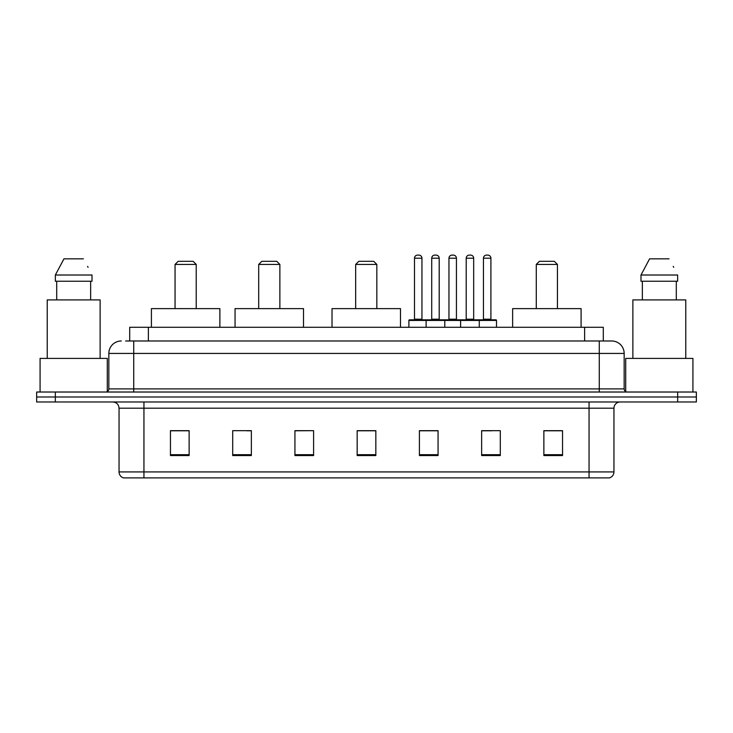 <?xml version="1.0" encoding="UTF-8"?>
<svg xmlns="http://www.w3.org/2000/svg" width="733" height="733" viewBox="0 0 733 733"><rect width="100%" height="100%" fill="white"/><g stroke="black" fill="none" stroke-linecap="round" stroke-linejoin="round"><path stroke-width="1.1" d="M125.655 340.982L133.736 340.982L125.655 340.982L129.704 340.982L129.704 327.294L603.296 327.294L603.296 340.982M121.293 340.982A12.443 12.443 0 0 0 108.841 353.434L108.841 388.902A3.115 3.115 0 0 1 105.735 392.018M624.159 353.434L133.736 353.434L133.736 340.982L611.707 340.982A12.443 12.443 0 0 1 624.159 353.434L624.159 388.902C624.342 390.799 625.377 391.834 627.265 392.018M55.323 392.018L36.65 392.018L36.65 396.993L55.323 396.993L36.65 396.993L36.65 401.977L55.323 401.977L55.323 396.993L677.677 396.993L55.323 396.993L55.323 392.018L677.677 392.018L677.677 396.993L696.35 396.993L677.677 396.993L677.677 401.977L55.323 401.977M677.677 401.977L696.35 401.977L696.35 392.018L677.677 392.018M611.524 340.982L607.345 340.982M613.952 471.924C613.778 474.911 612.284 476.899 609.471 477.898L589.057 477.898L589.057 471.924L613.952 471.924L613.952 408.199A6.221 6.221 0 0 1 620.173 401.977M589.057 477.898L123.529 477.898A6.221 6.221 0 0 1 119.048 471.924L119.048 408.199C118.682 404.414 116.611 402.344 112.827 401.977M562.541 455.56L562.541 430.665L543.868 430.665L543.868 455.56L562.541 455.56M500.309 455.56L500.309 430.665L481.636 430.665L481.636 455.56L500.309 455.56M438.068 455.56L438.068 430.665L419.404 430.665L419.404 455.56L438.068 455.56M189.132 455.56L189.132 430.665L170.459 430.665L170.459 455.56L189.132 455.56M251.364 455.56L251.364 430.665L232.691 430.665L232.691 455.56L251.364 455.56M313.596 455.56L313.596 430.665L294.932 430.665L294.932 455.56L313.596 455.56M375.837 455.56L375.837 430.665L357.163 430.665L357.163 455.56L375.837 455.56M577.732 477.898L143.943 477.898L143.943 471.924L589.057 471.924L589.057 408.199L119.048 408.199M482.506 430.793L491.843 430.793M313.596 430.665L294.932 430.793L313.596 430.665M246.884 430.793L251.364 430.793M430.793 430.793L422.886 430.793M375.837 430.793L357.163 430.793M189.132 430.793L170.459 430.793M438.068 430.793L419.404 430.793M562.541 430.793L543.868 430.793M107.284 391.596L107.284 358.41L40.077 358.41L40.077 392.018M100.128 358.41L100.128 299.907L47.233 299.907L47.233 358.41M90.654 281.234L90.654 299.907L90.654 281.234M55.351 275.012L63.963 258.831L55.351 275.012L55.351 281.234L92.01 281.234L92.01 275.012L55.351 275.012M88.079 267.325L87.584 266.391M56.707 281.234L56.707 299.907M83.397 258.831L63.963 258.831M175.059 264.43L196.224 264.43L193.109 261.324L178.174 261.324L175.059 264.43L175.059 308.62M196.224 264.43L196.224 308.62M219.873 327.294L219.873 308.62L151.41 308.62L151.41 327.294M258.703 264.43L279.869 264.43L276.753 261.324L261.818 261.324L258.703 264.43L258.703 308.62M279.869 264.43L279.869 308.62M303.517 327.294L303.517 308.62L235.055 308.62L235.055 327.294M355.67 264.43L376.835 264.43L373.72 261.324L358.785 261.324L355.67 264.43L355.67 308.62M376.835 264.43L376.835 308.62M400.484 327.294L400.484 308.62L332.022 308.62L332.022 327.294M536.281 264.43L557.437 264.43L554.331 261.324L539.387 261.324L536.281 264.43L536.281 308.62M557.437 264.43L557.437 308.62M581.086 327.294L581.086 308.62L512.633 308.62L512.633 327.294M692.923 392.018L692.923 358.41L625.716 358.41L625.716 391.596M685.767 358.41L685.767 299.907L632.872 299.907L632.872 358.41M640.99 275.012L649.603 258.831L640.99 275.012L640.99 281.234L677.649 281.234L677.649 275.012L640.99 275.012M673.719 267.325L673.224 266.391M642.346 281.234L642.346 299.907M676.293 299.907L676.293 281.234M669.037 258.831L649.603 258.831M478.466 319.826L495.893 319.826A0.623 0.623 0 0 1 496.507 320.449L426.12 320.449A0.623 0.623 0 0 1 426.743 319.826L444.171 319.826A0.623 0.623 0 0 1 444.794 320.449L444.794 327.294M439.195 258.208L431.719 258.208A3.115 3.115 0 0 1 434.834 255.102L436.08 255.102A3.115 3.115 0 0 1 439.195 258.208L439.195 319.203A0.623 0.623 0 0 0 439.818 319.826M431.719 258.208L431.719 319.203A0.623 0.623 0 0 1 431.105 319.826M426.743 319.826L409.509 319.826A0.623 0.623 0 0 0 408.886 320.449L426.12 320.449L426.12 327.294M460.599 327.294L460.599 320.449A0.623 0.623 0 0 1 461.222 319.826L478.649 319.826A0.623 0.623 0 0 1 479.272 320.449L479.272 327.294M473.674 258.208L466.206 258.208A3.115 3.115 0 0 1 469.312 255.102L470.559 255.102A3.115 3.115 0 0 1 473.674 258.208L473.674 319.203A0.623 0.623 0 0 0 474.297 319.826M466.206 258.208L466.206 319.203A0.623 0.623 0 0 1 465.583 319.826M427.55 320.449A0.623 0.623 0 0 0 426.927 319.826M414.484 258.208A3.115 3.115 0 0 1 417.599 255.102L418.836 255.102A3.115 3.115 0 0 1 421.951 258.208L414.484 258.208L414.484 319.203A0.623 0.623 0 0 1 413.861 319.826M421.951 258.208L421.951 319.203A0.623 0.623 0 0 0 422.575 319.826M408.886 320.449L408.886 327.294M462.028 320.449A0.623 0.623 0 0 0 461.405 319.826M443.987 319.826L461.222 319.826M448.962 258.208A3.115 3.115 0 0 1 452.078 255.102L453.315 255.102A3.115 3.115 0 0 1 456.43 258.208L448.962 258.208L448.962 319.203A0.623 0.623 0 0 1 448.339 319.826M456.43 258.208L456.43 319.203A0.623 0.623 0 0 0 457.053 319.826M483.441 258.208A3.115 3.115 0 0 1 486.556 255.102L487.793 255.102A3.115 3.115 0 0 1 490.908 258.208L483.441 258.208L483.441 319.203A0.623 0.623 0 0 1 482.818 319.826M490.908 258.208L490.908 319.203A0.623 0.623 0 0 0 491.531 319.826M496.507 320.449L496.507 327.294M148.378 340.982L148.378 327.294M584.622 340.982L584.622 327.294M133.736 392.018L133.736 353.434L108.841 353.434M108.841 388.902L624.159 388.902M599.264 340.982L599.264 392.018M589.057 401.977L589.057 408.199L613.952 408.199M119.048 471.924L143.943 471.924L143.943 401.977M375.837 454.698L357.163 454.698M313.596 454.698L294.932 454.698M251.364 454.698L232.691 454.698M189.132 454.698L170.459 454.698M438.068 454.698L419.404 454.698M500.309 454.698L481.636 454.698M562.541 454.698L543.868 454.698M431.719 319.203L439.195 319.203M466.206 319.203L473.674 319.203M414.484 319.203L421.951 319.203M448.962 319.203L456.43 319.203M483.441 319.203L490.908 319.203"/></g></svg>
